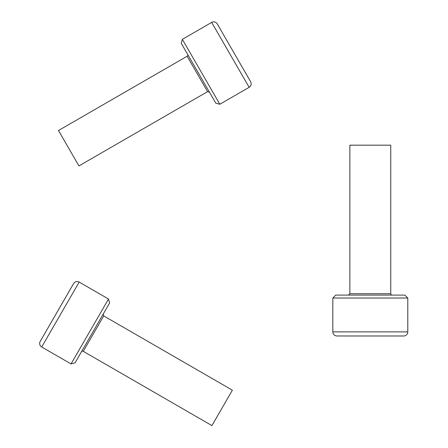<?xml version="1.0" encoding="UTF-8"?>
<svg xmlns="http://www.w3.org/2000/svg" width="448" height="448" viewBox="0 0 448 448"><rect width="100%" height="100%" fill="white"/><g stroke="black" fill="none" stroke-linecap="round" stroke-linejoin="round"><path stroke-width="0.67" d="M71.036 363.927L41.703 346.993A4.088 4.088 0 0 1 40.208 341.41L73.601 283.573C75.079 281.534 76.944 281.036 79.184 282.072L108.517 299.006L71.036 363.927L75.04 362.858L109.586 303.01L108.517 299.006M81.407 351.82A1.361 1.361 0 0 1 83.272 351.322L211.926 425.6L232.372 390.191L103.718 315.907L103.214 314.048M407.792 298.026L407.792 331.895A4.088 4.088 0 0 1 403.704 335.983L336.918 335.983C334.415 335.72 333.049 334.354 332.83 331.895L332.83 298.026L407.792 298.026L404.863 295.092L335.765 295.092L332.83 298.026M392.118 295.092A1.361 1.361 0 0 1 390.757 293.731L390.757 145.169L349.871 145.169L349.871 293.731L348.505 295.092M182.342 39.334L211.674 22.4A4.088 4.088 0 0 1 217.258 23.895L250.65 81.732C251.675 84.034 251.171 85.898 249.155 87.321L219.822 104.255L182.342 39.334L181.266 43.338L215.818 103.18L219.822 104.255M187.639 54.376A1.361 1.361 0 0 1 187.141 56.235L58.486 130.514L78.926 165.928L207.586 91.644L209.446 92.142M41.703 346.993L79.184 282.072M83.272 351.322L103.718 315.907M407.792 331.895L332.83 331.895M390.757 293.731L349.871 293.731M211.674 22.4L249.155 87.321M187.141 56.235L207.586 91.644"/></g></svg>
